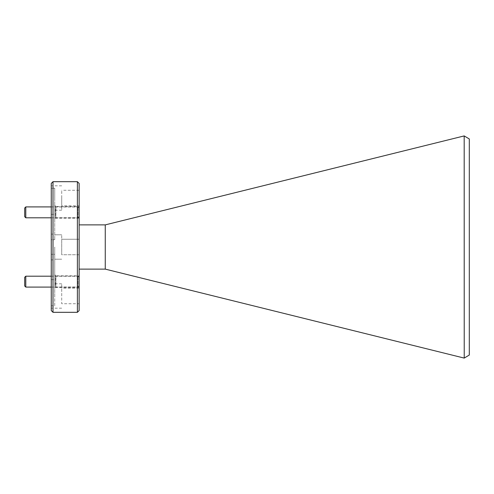 <?xml version="1.0" encoding="UTF-8"?>
<svg xmlns="http://www.w3.org/2000/svg" width="494" height="494" viewBox="0 0 494 494"><rect width="100%" height="100%" fill="white"/><g stroke="black" fill="none" stroke-linecap="round" stroke-linejoin="round"><path stroke-width="0.37" stroke-dasharray="2.47 1.85" d="M464.187 358.082L469.3 355.032L469.3 138.968L464.23 135.912L464.187 358.082L105.259 269.119L105.259 224.881L79.133 224.881L79.133 269.119L79.133 224.881M105.259 269.119L79.133 269.119M464.187 135.918L105.259 224.881M54.748 295.992L54.748 254.28L54.748 305.774L51.265 305.774L51.265 254.28L54.748 254.28L54.748 259.196L54.748 254.28L51.265 254.28L51.265 305.774L54.748 305.774L54.748 295.992M61.713 295.992L61.713 283.797L61.713 295.992M51.265 239.72L51.265 247L51.265 239.72L54.748 239.72L51.265 239.72L51.265 188.226L54.748 188.226L54.748 198.008L54.748 188.226L51.265 188.226L51.265 185.818L51.265 239.72M54.748 247L54.748 279.66L54.748 247M61.713 247L61.713 234.804L61.713 247M61.713 198.008L61.713 210.203L61.713 198.008M79.133 275.806L79.133 287.477L79.133 275.806L55.878 275.806L55.878 287.477L54.748 288.607L54.748 274.676L54.748 288.607M79.133 287.477L55.878 287.477L55.878 275.806L54.748 274.676M79.133 206.523L79.133 218.194L79.133 206.523L55.878 206.523L55.878 218.194L54.748 219.324L54.748 205.393L54.748 219.324M79.133 218.194L55.878 218.194L55.878 206.523L54.748 205.393M79.133 207.005L79.133 217.712L79.133 207.005L55.489 207.005L55.489 217.712L54.748 218.453L54.748 206.264L54.748 218.453M79.133 217.712L55.489 217.712L55.489 207.005L54.748 206.264M79.133 276.288L79.133 286.995L79.133 276.288L55.489 276.288L55.489 286.995L54.748 287.736L54.748 275.547L54.748 287.736M79.133 286.995L55.489 286.995L55.489 276.288L54.748 275.547M53.006 312.319L53.006 181.681M77.391 181.681L77.391 312.319M51.265 247L51.265 279.66L51.265 247M79.133 254.75L61.713 254.75L61.713 239.25L61.713 254.75L61.713 239.25L61.713 254.75L79.133 254.75L79.133 239.25L61.713 239.25L79.133 239.25L79.133 254.75M79.133 205.763L79.133 190.258L79.133 205.763L61.713 205.763L61.713 190.258L61.713 205.763M79.133 190.258L61.713 190.258M79.133 303.742L79.133 288.237L79.133 303.742L61.713 303.742L61.713 288.237L61.713 303.742M79.133 288.237L61.713 288.237M54.748 239.72L54.748 188.226L54.748 239.72M51.265 259.887L51.265 234.113L51.265 259.887L53.006 259.887L53.006 234.113L51.265 234.113L53.006 234.113L53.006 259.887L51.265 259.887M54.748 198.008L54.748 210.203L54.748 198.008M51.265 305.774L51.265 308.182L51.265 305.774M51.265 183.422L51.265 310.578M79.133 310.578L79.133 183.422M79.133 216.712L79.133 208.005L79.133 216.712L78.046 217.805L78.046 206.918L78.046 217.805L51.265 217.805M79.133 208.005L78.046 206.918L51.265 206.918M25.787 217.805L25.787 206.918M24.7 208.005L24.7 216.712M79.133 285.995L79.133 277.288L79.133 285.995L78.046 287.082L78.046 276.195L78.046 287.082L51.265 287.082M79.133 277.288L78.046 276.195L51.265 276.195M25.787 287.082L25.787 276.195M24.7 277.288L24.7 285.995M61.713 283.797L54.748 283.797M61.713 234.804L54.748 234.804L61.713 234.804M61.713 185.818L51.265 185.818M51.265 279.66L54.748 279.66M51.265 214.34L54.748 214.34M61.713 259.196L54.748 259.196L61.713 259.196M61.713 210.203L54.748 210.203M61.713 308.182L51.265 308.182"/><path stroke-width="0.74" d="M464.187 135.918L469.3 138.968L469.3 355.032L464.23 358.088L464.187 135.918L105.259 224.881L79.133 224.881M105.259 224.881L105.259 269.119L79.133 269.119M464.187 358.082L105.259 269.119M79.133 183.422L79.133 310.578L77.391 312.319L77.391 181.681L79.133 183.422M53.006 312.319L51.265 310.578L51.265 183.422L53.006 181.681L53.006 312.319L77.391 312.319M25.787 217.805L24.7 216.712L24.7 208.005L25.787 206.918L25.787 217.805L51.265 217.805M25.787 206.918L51.265 206.918M25.787 287.082L24.7 285.995L24.7 277.288L25.787 276.195L25.787 287.082L51.265 287.082M25.787 276.195L51.265 276.195M53.006 181.681L77.391 181.681"/></g></svg>
